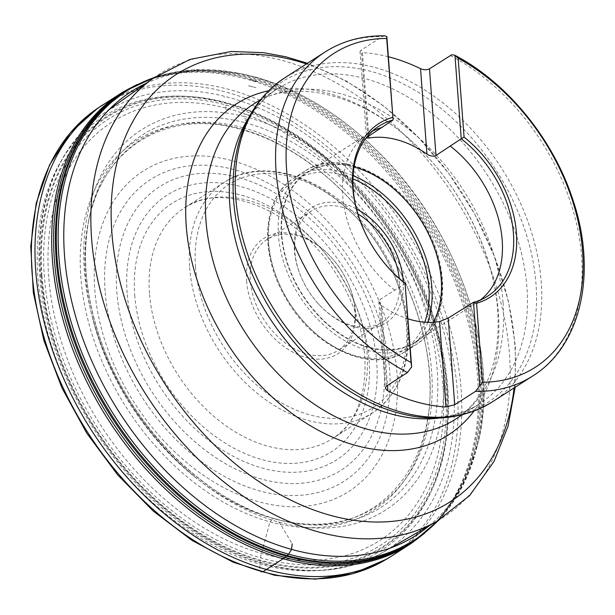 <?xml version="1.0" encoding="UTF-8"?>
<svg xmlns="http://www.w3.org/2000/svg" width="615" height="615" viewBox="0 0 615 615"><rect width="100%" height="100%" fill="white"/><g stroke="black" fill="none" stroke-linecap="round" stroke-linejoin="round"><path stroke-width="0.46" stroke-dasharray="3.08 2.31" d="M384.767 35.831L382.169 36.654L361.351 50L360.044 51.522L360.382 52.114L362.458 52.636L368.739 136.092M388.357 56.741A192.41 133.901 57.3 0 0 362.458 52.636M405.4 283.507L379.355 299.92L378.986 302.403L381.477 305.524A100.422 69.887 57.3 0 0 408.06 318.862M433.375 322.268A100.422 69.887 -122.7 0 1 415.725 341.709A100.422 69.887 -122.7 0 1 302.695 294.885A100.422 69.887 -122.7 0 1 307.331 172.623A100.422 69.887 -122.7 0 1 354.094 167.065M462.649 308.799A100.422 69.887 57.3 0 0 475.164 303.572A100.422 69.887 57.3 0 0 476.671 302.642A100.422 69.887 57.3 0 0 480.476 299.943M372.329 131.226A100.422 69.887 57.3 0 0 368.285 133.555A100.422 69.887 57.3 0 0 366.809 134.539A100.422 69.887 57.3 0 0 394.53 289.988M246.584 280.955A68.534 47.693 57.3 0 0 316.571 359.122A68.534 47.693 57.3 0 0 349.013 285.283A68.534 47.693 57.3 0 0 330.755 256.801A68.534 47.693 57.3 0 0 272.945 234.254A68.534 47.693 57.3 0 0 246.584 280.955M354.87 309.407A65.897 45.856 -122.7 0 1 338.127 350.435A65.897 45.856 -122.7 0 1 283.546 341.594A65.897 45.856 -122.7 0 1 250.267 280.517A65.897 45.856 -122.7 0 1 267.01 239.489A65.897 45.856 -122.7 0 1 331.201 257.285A65.897 45.856 -122.7 0 1 348.759 284.668A65.897 45.856 -122.7 0 1 354.87 309.407M357.968 214.005A65.897 45.856 57.3 0 0 311.628 210.883A65.897 45.856 57.3 0 0 300.996 276.65A65.897 45.856 57.3 0 0 318.547 304.033A65.897 45.856 57.3 0 0 382.745 321.837A65.897 45.856 57.3 0 0 399.489 280.809A65.897 45.856 57.3 0 0 399.266 278.418M403.263 281.808A68.534 47.693 -122.7 0 1 376.249 327.218A68.534 47.693 -122.7 0 1 319 304.517A68.534 47.693 -122.7 0 1 300.743 276.043A68.534 47.693 -122.7 0 1 304.018 214.535A68.534 47.693 -122.7 0 1 356.562 208.954M257.424 81.657L249.183 79.566A258.092 179.611 -122.7 0 1 257.424 81.657M145.863 83.479A263.658 183.485 -122.7 0 1 237.067 73.008A263.658 183.485 -122.7 0 1 239.381 73.423A263.658 183.485 -122.7 0 1 255.532 77.144A263.658 183.485 -122.7 0 1 255.909 77.244A263.658 183.485 -122.7 0 1 256.094 77.298A263.658 183.485 -122.7 0 1 477.486 444.876A263.658 183.485 -122.7 0 1 476.902 447.151A263.658 183.485 -122.7 0 1 429.301 525.656M97.608 108.302A267.794 186.36 -122.7 0 1 98.846 107.471A267.794 186.36 -122.7 0 1 225.82 92.012A267.794 186.36 -122.7 0 1 226.697 92.258A267.794 186.36 -122.7 0 1 440.348 310.99A267.794 186.36 -122.7 0 1 387.865 558.359A267.794 186.36 -122.7 0 1 386.604 559.143M224.575 97.439L224.014 97.285A263.72 183.531 -122.7 0 1 224.575 97.439M240.388 128.75A219.563 152.797 -122.7 0 1 413.48 465.332A219.563 152.797 -122.7 0 1 111.646 381.953A219.563 152.797 -122.7 0 1 240.388 128.75M243.148 127.766A218.056 151.751 -122.7 0 1 243.832 127.951A218.056 151.751 -122.7 0 1 431.223 366.74A218.056 151.751 -122.7 0 1 280.732 520.351A218.056 151.751 -122.7 0 1 279.341 520.029A218.056 151.751 -122.7 0 1 88.36 222.092A218.056 151.751 -122.7 0 1 88.652 220.693A218.056 151.751 -122.7 0 1 243.148 127.766M262.759 571.819C261.26 572.534 260.368 571.827 260.084 569.713L259.768 564.163L260.914 555.345L269.954 521.935L273.191 518.453L276.535 519.214L279.971 523.28L292.179 543.86M450.28 55.473A192.41 133.901 -122.7 0 1 575.179 218.041A192.41 133.901 -122.7 0 1 532.69 376.003M325.012 52.021A192.41 133.901 -122.7 0 1 382.169 36.654M492.308 401.887A192.41 133.901 57.3 0 0 501.194 167.634A192.41 133.901 57.3 0 0 284.63 77.913M503.07 302.68A187.145 130.234 57.3 0 0 408.568 129.219A187.145 130.234 57.3 0 0 253.541 104.096C292.448 76.398 367.885 93.372 424.527 153.835C465.916 196.462 494.129 257.431 497.704 310.437C499.787 343.954 494.283 371.345 481.191 392.601C474.227 403.863 465.678 412.727 455.53 419.199A187.145 130.234 57.3 0 0 503.07 302.68M248.206 118.633A187.145 130.234 -122.7 0 1 277.396 88.806A187.145 130.234 -122.7 0 1 432.422 113.929A187.145 130.234 -122.7 0 1 526.924 287.389A187.145 130.234 -122.7 0 1 479.377 403.909A187.145 130.234 -122.7 0 1 440.094 417.977M268.532 90.774A196.554 136.784 -122.7 0 1 498.335 312.566A196.554 136.784 -122.7 0 1 473.896 411.143M514.086 387.919A253.795 176.62 57.3 0 0 514.724 343.731A253.795 176.62 57.3 0 0 306.416 63.945M153.527 78.036A263.197 183.162 -122.7 0 1 373.32 107.487A263.197 183.162 -122.7 0 1 509.443 353.963A263.197 183.162 -122.7 0 1 437.45 520.959M453.547 387.619A260.199 181.079 57.3 0 0 318.97 143.941A260.199 181.079 57.3 0 0 101.683 114.828A260.199 181.079 57.3 0 0 40.498 273.514A260.199 181.079 57.3 0 0 168.741 512.149A260.199 181.079 57.3 0 0 382.369 552.716A260.199 181.079 57.3 0 0 453.547 387.619M42.012 276.197A255.194 177.597 57.3 0 0 360.713 558.013A255.194 177.597 57.3 0 0 330.955 162.229A255.194 177.597 57.3 0 0 42.012 276.197M41.382 276.02A255.986 178.142 -122.7 0 1 331.224 161.707A255.986 178.142 -122.7 0 1 361.074 558.712A255.986 178.142 -122.7 0 1 41.382 276.02M94.756 289.596A190.35 132.463 57.3 0 0 332.469 499.795A190.35 132.463 57.3 0 0 310.275 204.595A190.35 132.463 57.3 0 0 94.756 289.596M48.708 276.873A248.36 172.838 -122.7 0 1 229.111 108.947A248.36 172.838 -122.7 0 1 442.961 385.782A248.36 172.838 -122.7 0 1 262.559 553.715A248.36 172.838 -122.7 0 1 48.708 276.873M383.991 365.31A168.318 117.134 57.3 0 0 239.066 177.689A168.318 117.134 57.3 0 0 116.804 291.502A168.318 117.134 57.3 0 0 261.729 479.116A168.318 117.134 57.3 0 0 383.991 365.31M105.088 291.079A179.211 124.714 -122.7 0 1 235.261 169.909A179.211 124.714 -122.7 0 1 389.564 369.661A179.211 124.714 -122.7 0 1 259.392 490.832A179.211 124.714 -122.7 0 1 105.088 291.079M127.136 292.986A157.179 109.385 -122.7 0 1 305.101 222.791A157.179 109.385 -122.7 0 1 323.429 466.562A157.179 109.385 -122.7 0 1 127.136 292.986M134.739 295.085A147.608 102.72 57.3 0 0 319.07 458.083A147.608 102.72 57.3 0 0 301.857 229.172A147.608 102.72 57.3 0 0 134.739 295.085M462.511 414.725L479.377 403.909C468.592 410.835 456.299 415.125 442.485 416.762C424.419 418.877 404.947 416.094 384.083 408.406A190.496 132.571 57.3 0 0 535.996 284.015A190.496 132.571 57.3 0 0 384.252 75.614A190.496 132.571 57.3 0 0 233.516 173.522C235.245 151.382 240.834 132.548 250.282 117.019C257.539 105.134 266.579 95.725 277.396 88.806L260.522 99.622M367.87 136.645L361.351 50M381.477 305.524L387.473 385.336M386.612 385.889L380.093 299.244M149.476 293.309A137.06 95.379 -122.7 0 1 184.3 207.97A137.06 95.379 -122.7 0 1 338.565 271.884A137.06 95.379 -122.7 0 1 332.231 438.749A137.06 95.379 -122.7 0 1 218.694 420.352A137.06 95.379 -122.7 0 1 149.476 293.309M189.643 267.563A137.06 95.379 57.3 0 0 258.854 394.607A137.06 95.379 57.3 0 0 372.39 413.003A137.06 95.379 57.3 0 0 378.725 246.146A137.06 95.379 57.3 0 0 224.46 182.225A137.06 95.379 57.3 0 0 189.643 267.563M195.539 266.856A132.84 92.45 -122.7 0 1 345.945 207.532A132.84 92.45 -122.7 0 1 361.436 413.557A132.84 92.45 -122.7 0 1 195.539 266.856M352.987 178.819A100.952 70.256 57.3 0 0 269.224 223.153A100.952 70.256 57.3 0 0 329.74 344A100.952 70.256 57.3 0 0 424.788 322.183M442.054 280.578A103.059 71.717 57.3 0 0 390.01 185.054A103.059 71.717 57.3 0 0 304.64 171.224A103.059 71.717 57.3 0 0 278.457 235.391A103.059 71.717 57.3 0 0 330.501 330.916A103.059 71.717 57.3 0 0 415.871 344.746A103.059 71.717 57.3 0 0 442.054 280.578M427.725 322.345A103.059 71.717 -122.7 0 1 405.669 351.288A103.059 71.717 -122.7 0 1 289.673 303.226A103.059 71.717 -122.7 0 1 294.439 177.758A103.059 71.717 -122.7 0 1 353.125 175.682M281.401 235.03A100.952 70.256 -122.7 0 1 395.706 189.95A100.952 70.256 -122.7 0 1 407.476 346.514A100.952 70.256 -122.7 0 1 281.401 235.03M445.667 387.289A252.819 175.944 -122.7 0 1 262.021 558.236A252.819 175.944 -122.7 0 1 44.342 276.427A252.819 175.944 -122.7 0 1 227.981 105.488A252.819 175.944 -122.7 0 1 445.667 387.289M154.165 77.59A266.672 185.584 -122.7 0 1 235.845 72.762A266.672 185.584 -122.7 0 1 252.665 76.66A266.672 185.584 -122.7 0 1 476.61 448.366L476.61 448.366A266.672 185.584 -122.7 0 1 438.126 520.567M154.788 77.159L193.802 69.818L239.381 73.423M114.452 99.03A267.002 185.807 -122.7 0 1 126.567 90.674L105.188 107.11A267.102 185.884 -122.7 0 1 251.066 77.229A267.102 185.884 -122.7 0 1 251.128 77.244A267.102 185.884 -122.7 0 1 469.191 310.959A267.102 185.884 -122.7 0 1 390.848 552.747L414.71 540.185A267.002 185.807 -122.7 0 1 402.056 547.704M130.357 88.191A267.348 186.053 -122.7 0 1 169.632 74.254A267.348 186.053 -122.7 0 1 170.163 74.146C154.25 77.167 139.713 82.671 126.567 90.674L126.567 90.674A267.002 185.807 -122.7 0 1 249.759 77.89A267.002 185.807 -122.7 0 1 250.121 77.99A267.002 185.807 -122.7 0 1 462.065 293.009A267.002 185.807 -122.7 0 1 414.71 540.185C427.471 531.575 438.541 520.674 447.928 507.467A267.348 186.053 -122.7 0 1 447.612 507.913A267.348 186.053 -122.7 0 1 418.546 537.779M170.163 74.146A267.348 186.053 -122.7 0 1 247.684 78.374A267.348 186.053 -122.7 0 1 248.614 78.628A267.348 186.053 -122.7 0 1 447.974 262.567A267.348 186.053 -122.7 0 1 447.928 507.467M122.946 92.05L122.962 92.042A267.794 186.36 -122.7 0 1 241.149 77.698A267.794 186.36 -122.7 0 1 246.031 78.958A267.794 186.36 -122.7 0 1 247.015 79.227A267.794 186.36 -122.7 0 1 459.628 295A267.794 186.36 -122.7 0 1 411.965 542.891L411.95 542.899M102.351 105.127A267.879 186.422 -122.7 0 1 229.264 89.521A267.879 186.422 -122.7 0 1 230.364 89.821A267.879 186.422 -122.7 0 1 444.115 308.722A267.879 186.422 -122.7 0 1 391.471 556.152M225.082 102.866A257.593 179.265 -122.7 0 1 428.155 497.75A257.593 179.265 -122.7 0 1 74.031 399.927A257.593 179.265 -122.7 0 1 225.082 102.866M225.451 105.488A253.78 176.613 -122.7 0 1 226.228 105.703L225.451 105.488M225.205 107.133A251.466 174.998 -122.7 0 1 226.743 107.548L225.205 107.133M225.574 108.978A248.983 173.269 -122.7 0 1 227.389 109.47L225.19 108.87A248.983 173.269 -122.7 0 1 225.574 108.978M245.054 122.708A221.154 153.904 -122.7 0 1 246.753 123.177A221.154 153.904 -122.7 0 1 436.819 365.51A221.154 153.904 -122.7 0 1 283.892 521.074L283.892 521.074A221.154 153.904 -122.7 0 1 89.313 217.518L89.313 217.518A221.154 153.904 -122.7 0 1 245.054 122.708M245.07 120.309A222.968 155.165 -122.7 0 1 247.538 120.971L245.07 120.309M244.586 118.703A224.283 156.079 -122.7 0 1 247.814 119.564L244.586 118.703M244.032 116.419A225.928 157.225 -122.7 0 1 248.483 117.588A225.928 157.225 -122.7 0 1 441.547 415.655A225.928 157.225 -122.7 0 1 195.147 477.079A225.928 157.225 -122.7 0 1 193.233 475.487A225.928 157.225 -122.7 0 1 92.873 318.931A225.928 157.225 -122.7 0 1 92.235 316.533A225.928 157.225 -122.7 0 1 244.032 116.419M244.047 113.921A227.827 158.547 -122.7 0 1 249.29 115.282L244.047 113.921M248.475 85.762A252.619 175.805 -122.7 0 1 256.032 87.691L248.475 85.762M109.462 109.301L101.683 114.828C57.38 145.763 34.232 206.194 39.729 274.705C46.017 377.587 120.217 493.415 211.076 542.161C231.978 553.746 252.98 561.849 274.067 566.469C314.703 575.087 350.804 570.505 382.369 552.716L390.64 547.95M360.029 51.337L366.54 137.921M378.855 301.688L385.359 388.273M224.46 182.225L184.3 207.97C223.268 179.526 300.843 211.921 339.065 278.779C377.487 340.387 371.698 416.324 332.231 438.749L372.39 413.003C398.82 394.622 410.674 365.302 407.953 325.028C404.924 293.432 393.2 263.504 372.79 235.23C333.269 179.672 265.219 154.519 224.46 182.225M368.285 133.555L307.331 172.623M476.671 302.642L415.725 341.709M475.164 303.572L486.242 297.022M366.809 134.539L377.387 127.197M311.628 210.883L267.01 239.489M382.745 321.837L338.127 350.435M304.64 171.224L294.439 177.758C263.005 196.646 258.723 250.989 284.338 295.546C311.49 346.914 371.568 375.019 405.669 351.288L415.871 344.746C447.305 325.858 451.587 271.515 425.964 226.966C398.82 175.59 338.742 147.485 304.64 171.224M331.201 257.285L330.755 256.801M348.759 284.668L349.013 285.283M318.547 304.033L319 304.517M300.996 276.65L300.743 276.043M515.147 387.242L515.355 345.868L508.513 301.581L494.798 257.178L474.711 214.066L448.927 173.638L418.292 137.222L383.783 106.026L346.476 81.088L307.477 63.268M237.067 73.008L256.001 77.267C299.52 89.59 340.226 114.413 378.11 151.736C459.259 230.579 502.094 358.153 476.902 447.151M438.772 520.19L461.727 487.803L477.486 444.876M424.757 533.113L435.958 522.273L447.612 507.913M137.183 84.493L151.713 78.843L169.632 74.254M387.865 558.359L386.781 559.035M97.839 108.14L98.846 107.471M88.36 222.092C102.397 147.131 167.057 107.986 241.226 129.45C268.778 137.137 295.454 151.436 321.253 172.346C369.807 211.56 408.368 272.614 422.751 333.053C454.485 452.917 381.262 547.588 279.341 520.029M88.652 220.693L89.313 217.518C81.956 254.195 85.339 293.832 99.461 336.428C128.32 425.426 208.147 505.107 283.892 521.074L280.732 520.351M195.147 477.079C146.562 437.511 107.902 377.21 92.235 316.533M193.233 475.487C146.339 436.642 108.601 377.764 92.873 318.931"/><path stroke-width="0.92" d="M387.473 385.336L387.896 390.925L385.52 388.749L385.951 386.428L407.422 372.552L411.673 366.917L411.043 362.481A186.468 129.765 -122.7 0 1 286.59 169.448A186.468 129.765 -122.7 0 1 386.674 38.445L393.108 119.979L367.586 136.838L366.578 138.021L368.885 138.044A100.422 69.887 57.3 0 1 426.956 154.088L420.537 68.68C423.82 70.079 426.795 70.125 429.47 68.811L451.618 54.835L454.431 55.05L458.137 58.187A186.468 129.765 -122.7 0 1 582.582 251.22A186.468 129.765 -122.7 0 1 482.506 382.223L475.541 391.363L454.723 404.708L445.967 406.969L439.548 321.568A100.422 69.887 57.3 0 1 408.06 318.862M386.674 38.445L386.835 36.569L384.767 35.831M482.506 382.223L476.563 303.264A103.112 71.755 57.3 0 0 516.431 232.939A103.112 71.755 57.3 0 0 464.071 137.137L461.227 138.798L454.954 55.381M464.071 137.137L458.137 58.187M476.563 303.264L473.519 302.319A100.891 70.21 57.3 0 0 486.242 297.022A100.891 70.21 57.3 0 0 461.227 138.798L435.989 155.464C433.198 156.641 430.185 156.179 426.956 154.088M439.548 321.568L448.212 318.055L473.519 302.319L479.792 385.736M392.608 117.404A103.112 71.755 57.3 0 0 352.749 187.729A103.112 71.755 57.3 0 0 405.101 283.53L411.673 366.917M405.101 283.53L411.043 362.481M405.4 283.5L405.4 283.507A100.891 70.21 57.3 0 1 377.387 127.197A100.891 70.21 57.3 0 1 393.108 119.979L386.835 36.569M387.896 390.925A192.41 133.901 57.3 0 0 445.967 406.969M420.537 68.68A192.41 133.901 57.3 0 0 388.357 56.741M354.094 167.065A100.422 69.887 -122.7 0 1 441.232 279.187A100.422 69.887 -122.7 0 1 433.375 322.268M480.476 299.943A100.422 69.887 57.3 0 0 502.186 240.111A100.422 69.887 57.3 0 0 450.426 146.209M382.307 127.39A100.422 69.887 57.3 0 0 372.329 131.226M399.266 278.418A65.897 45.856 57.3 0 0 357.968 214.005M356.562 208.954A68.534 47.693 -122.7 0 1 403.171 280.363A68.534 47.693 -122.7 0 1 403.263 281.808M429.301 525.656A263.658 183.485 -122.7 0 1 119.372 412.396A263.658 183.485 -122.7 0 1 145.863 83.479M102.351 105.127A267.879 186.422 -122.7 0 0 91.458 430.285A267.879 186.422 -122.7 0 0 391.471 556.152L386.604 559.143A267.794 186.36 -122.7 0 1 87.83 432.614A267.794 186.36 -122.7 0 1 97.608 108.302L122.962 92.042A267.794 186.36 -122.7 0 0 122.862 92.104L137.183 84.493M292.179 543.86L291.595 549.456L288.573 554.223L283.077 558.797L262.759 571.819M454.485 55.073C506.445 82.049 552.455 138.083 572.311 198.145C597.503 270.339 582.19 345.299 532.69 376.003A192.41 133.901 -122.7 0 1 475.541 391.363M407.422 372.552A192.41 133.901 -122.7 0 1 282.523 209.984A192.41 133.901 -122.7 0 1 325.012 52.021L284.63 77.913A192.41 133.901 57.3 0 0 235.753 197.715A192.41 133.901 57.3 0 0 435.151 417.254A192.41 133.901 57.3 0 0 492.308 401.887L532.69 376.003M260.522 99.622L253.541 104.096A187.145 130.234 57.3 0 0 244.893 331.931A187.145 130.234 57.3 0 0 455.53 419.199L462.511 414.725M440.094 417.977A187.145 130.234 -122.7 0 1 268.747 316.64A187.145 130.234 -122.7 0 1 248.206 118.633M473.896 411.143A196.554 136.784 -122.7 0 1 227.173 343.293A196.554 136.784 -122.7 0 1 268.532 90.774M306.416 63.945A253.795 176.62 57.3 0 0 111.853 232.447A253.795 176.62 57.3 0 0 310.106 508.62A253.795 176.62 57.3 0 0 514.086 387.919M390.64 547.95L437.45 520.959A263.197 183.162 -122.7 0 1 146.339 395.107A263.197 183.162 -122.7 0 1 153.527 78.036L109.462 109.301M284.63 77.913C254.064 98.569 237.029 130.442 233.516 173.522A190.496 132.571 57.3 0 0 233.608 200.482A190.496 132.571 57.3 0 0 384.083 408.406C424.696 423.205 460.766 421.037 492.308 401.887M368.739 136.092L368.885 138.044M429.47 68.811L435.989 155.464M448.212 318.055L454.723 404.708M424.788 322.183A100.952 70.256 57.3 0 0 428.901 287.474A100.952 70.256 57.3 0 0 352.987 178.819M353.125 175.682A103.059 71.717 -122.7 0 1 431.853 287.12A103.059 71.717 -122.7 0 1 427.725 322.345M438.126 520.567A266.672 185.584 -122.7 0 1 114.375 415.594A266.672 185.584 -122.7 0 1 154.165 77.59M438.772 520.19L415.486 539.878L390.848 552.747A267.102 185.884 -122.7 0 1 112.614 416.724A267.102 185.884 -122.7 0 1 105.188 107.11L127.174 90.098L154.788 77.159M402.056 547.704A267.002 185.807 -122.7 0 1 111.669 417.331A267.002 185.807 -122.7 0 1 114.452 99.03M418.546 537.779A267.348 186.053 -122.7 0 1 109.977 418.415A267.348 186.053 -122.7 0 1 130.357 88.191M391.471 556.152L411.965 542.891A267.794 186.36 -122.7 0 1 411.865 542.96A267.794 186.36 -122.7 0 1 108.148 419.584A267.794 186.36 -122.7 0 1 122.862 92.104M384.629 35.831C362.443 35.509 342.57 40.913 325.012 52.021M307.477 63.268L285.86 56.795L263.574 52.659L231.217 51.483L190.073 59.386L153.527 78.036M437.45 520.959L469.668 495.529L494.022 461.435L508.044 426.257L515.147 387.242M411.865 542.96L424.757 533.113M386.781 559.035L352.956 573.703L315.08 579.169L274.651 575.279L233.17 562.218L192.172 540.516L153.166 510.996L117.596 474.772L86.784 433.198L61.9 387.85L43.857 340.41L33.333 292.648L30.75 246.346L36.216 203.211L49.577 164.851L70.371 132.732L97.839 108.14"/></g></svg>
